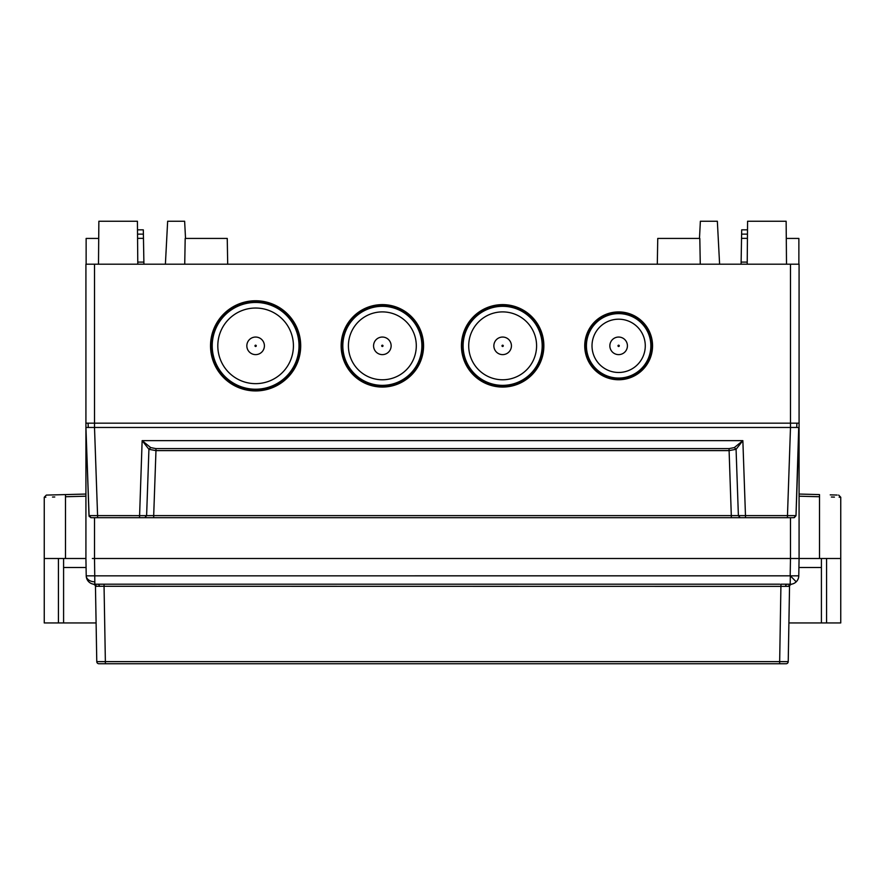 <?xml version="1.0" encoding="UTF-8"?>
<svg xmlns="http://www.w3.org/2000/svg" width="885" height="885" viewBox="0 0 885 885"><rect width="100%" height="100%" fill="white"/><g stroke="black" fill="none" stroke-linecap="round" stroke-linejoin="round"><path stroke-width="1.33" d="M264.405 345.836A8.784 8.784 0 0 0 255.621 337.052A8.784 8.784 0 0 0 246.838 345.836A8.784 8.784 0 0 0 255.621 354.62A8.784 8.784 0 0 0 264.405 345.836M256.263 345.836A0.642 0.642 0 0 0 255.621 345.194A0.642 0.642 0 0 0 254.98 345.836A0.642 0.642 0 0 0 255.621 346.477A0.642 0.642 0 0 0 256.263 345.836M391.137 345.836A8.784 8.784 0 0 0 382.353 337.052A8.784 8.784 0 0 0 373.57 345.836A8.784 8.784 0 0 0 382.353 354.62A8.784 8.784 0 0 0 391.137 345.836M382.995 345.836A0.642 0.642 0 0 0 382.353 345.194A0.642 0.642 0 0 0 381.712 345.836A0.642 0.642 0 0 0 382.353 346.477A0.642 0.642 0 0 0 382.995 345.836M511.43 345.836A8.784 8.784 0 0 0 502.647 337.052A8.784 8.784 0 0 0 493.863 345.836A8.784 8.784 0 0 0 502.647 354.62A8.784 8.784 0 0 0 511.43 345.836M503.288 345.836A0.642 0.642 0 0 0 502.647 345.194A0.642 0.642 0 0 0 502.005 345.836A0.642 0.642 0 0 0 502.647 346.477A0.642 0.642 0 0 0 503.288 345.836M627.421 345.836A8.784 8.784 0 0 0 618.637 337.052A8.784 8.784 0 0 0 609.853 345.836A8.784 8.784 0 0 0 618.637 354.62A8.784 8.784 0 0 0 627.421 345.836M619.29 345.836A0.642 0.642 0 0 0 618.637 345.194A0.642 0.642 0 0 0 617.995 345.836A0.642 0.642 0 0 0 618.637 346.477A0.642 0.642 0 0 0 619.29 345.836M185.529 238.43L184.633 221.25L167.652 221.25L165.395 264.206M719.605 264.206L717.348 221.25L700.367 221.25L699.471 238.43M341.134 345.836A41.219 41.219 0 0 1 382.353 304.617A41.219 41.219 0 0 1 423.572 345.836A41.219 41.219 0 0 1 382.353 387.055A41.219 41.219 0 0 1 341.134 345.836M423.163 345.836A40.81 40.81 0 0 0 382.353 305.026A40.81 40.81 0 0 0 341.544 345.836A40.81 40.81 0 0 0 382.353 386.645A40.81 40.81 0 0 0 423.163 345.836M584.731 345.836A33.918 33.918 0 0 1 618.637 311.918A33.918 33.918 0 0 1 652.555 345.836A33.918 33.918 0 0 1 618.637 379.753A33.918 33.918 0 0 1 584.731 345.836M652.145 345.836A33.508 33.508 0 0 0 618.637 312.328A33.508 33.508 0 0 0 585.129 345.836A33.508 33.508 0 0 0 618.637 379.344A33.508 33.508 0 0 0 652.145 345.836M461.428 345.836A41.219 41.219 0 0 1 502.647 304.617A41.219 41.219 0 0 1 543.866 345.836A41.219 41.219 0 0 1 502.647 387.055A41.219 41.219 0 0 1 461.428 345.836M543.456 345.836A40.81 40.81 0 0 0 502.647 305.026A40.81 40.81 0 0 0 461.837 345.836A40.81 40.81 0 0 0 502.647 386.645A40.81 40.81 0 0 0 543.456 345.836M210.53 345.836A45.08 45.08 0 0 1 255.621 300.756A45.08 45.08 0 0 1 300.701 345.836A45.08 45.08 0 0 1 255.621 390.927A45.08 45.08 0 0 1 210.53 345.836M300.303 345.836A44.681 44.681 0 0 0 255.621 301.154A44.681 44.681 0 0 0 210.94 345.836A44.681 44.681 0 0 0 255.621 390.517A44.681 44.681 0 0 0 300.303 345.836M54.317 494.881L78.853 494.239L46.341 495.091L78.4 494.25L46.341 495.091L44.261 497.237L45.843 497.204L44.25 497.237L44.25 558.49L63.587 558.49L63.587 622.94L96.1 622.94L95.425 584.388M830.683 494.881L837.177 495.047M830.23 494.87L831.491 494.903M416.293 345.836A33.94 33.94 0 0 1 382.353 379.776A33.94 33.94 0 0 1 348.413 345.836A33.94 33.94 0 0 1 382.353 311.896A33.94 33.94 0 0 1 416.293 345.836M342.827 345.836A39.526 39.526 0 0 0 382.353 385.362A39.526 39.526 0 0 0 421.88 345.836A39.526 39.526 0 0 0 382.353 306.31A39.526 39.526 0 0 0 342.827 345.836M645.276 345.836A26.638 26.638 0 0 1 618.637 372.474A26.638 26.638 0 0 1 592.01 345.836A26.638 26.638 0 0 1 618.637 319.197A26.638 26.638 0 0 1 645.276 345.836M586.423 345.836A32.225 32.225 0 0 0 618.637 378.061A32.225 32.225 0 0 0 650.862 345.836A32.225 32.225 0 0 0 618.637 313.622A32.225 32.225 0 0 0 586.423 345.836M536.587 345.836A33.94 33.94 0 0 1 502.647 379.776A33.94 33.94 0 0 1 468.707 345.836A33.94 33.94 0 0 1 502.647 311.896A33.94 33.94 0 0 1 536.587 345.836M463.12 345.836A39.526 39.526 0 0 0 502.647 385.362A39.526 39.526 0 0 0 542.173 345.836A39.526 39.526 0 0 0 502.647 306.31A39.526 39.526 0 0 0 463.12 345.836M293.422 345.836A37.801 37.801 0 0 1 255.621 383.647A37.801 37.801 0 0 1 217.81 345.836A37.801 37.801 0 0 1 255.621 308.035A37.801 37.801 0 0 1 293.422 345.836M212.223 345.836A43.387 43.387 0 0 0 255.621 389.223A43.387 43.387 0 0 0 299.008 345.836A43.387 43.387 0 0 0 255.621 302.449A43.387 43.387 0 0 0 212.223 345.836M85.922 423.163L799.078 423.163L799.078 264.206L85.922 264.206L85.922 558.49L63.587 558.49M741.077 264.206L741.121 262.104L747.217 262.104M747.504 229.846L741.685 229.846L741.121 262.104M137.496 229.846L143.315 229.846L143.923 264.206M657.301 264.206L657.754 238.43L699.814 238.43L700.267 264.206M184.733 264.206L185.186 238.43L227.246 238.43L227.699 264.206M786.289 238.43L798.867 238.43L798.867 264.206M86.133 264.206L86.133 238.43L98.711 238.43M98.489 264.206L98.866 221.25L137.418 221.25L137.794 264.206M747.206 264.206L747.582 221.25L786.134 221.25L786.511 264.206M789.575 584.388L788.9 622.94L821.413 622.94L821.413 558.49L799.078 558.49L799.078 423.163L799.078 558.49L92.372 558.49M799.078 494.051L799.078 496.197L819.51 496.739C847.399 497.392 847.399 497.392 819.51 496.739L819.51 494.593L799.078 494.051L819.51 494.593M747.46 234.138L741.608 234.138M143.392 234.138L137.54 234.138M792.628 558.49L799.078 558.49L798.779 575.825L790.338 575.836L796.201 581.81A8.596 8.596 0 0 0 798.779 575.825A8.596 8.596 0 0 1 790.183 584.277L790.338 575.836M85.922 494.051L65.49 494.593C40.754 495.235 40.754 495.235 65.49 494.593L85.922 494.051M838.659 495.091L840.739 497.237L839.157 497.204M834.444 497.093L831.369 497.016M54.77 496.983L52.503 497.038M52.58 497.038L54.306 496.994M65.49 558.49L65.49 496.739C37.601 497.392 37.601 497.392 65.49 496.739L85.922 496.197M796.931 423.163L796.699 427.466M88.069 423.163L88.301 427.466L94.518 427.466L85.922 427.466L88.998 515.612L91.144 517.681L97.582 517.681L97.582 515.612L88.998 515.612L89.308 516.641M142.341 517.681L141.003 517.681M790.482 264.206L790.482 427.466L799.078 427.466L796.002 515.612L745.48 515.612L745.48 517.681L787.407 517.681L740.159 517.681L745.48 517.681L745.48 515.612L731.309 515.612L731.309 517.681L740.159 517.681L738.389 515.634L736.077 449.303L734.307 447.589L742.858 440.641L736.077 449.303L729.03 450.609L155.97 450.609L153.691 515.612L146.611 515.634L148.923 449.303L155.97 450.609L155.97 448.618L729.03 448.618L734.307 447.589M759.186 517.681L137.485 517.681M91.144 517.681L153.691 517.681L153.691 515.612L731.309 515.612L729.03 448.618M91.288 517.681L96.288 517.681L91.288 517.681M745.48 517.681L793.856 517.681L795.98 515.789M744.086 517.681L742.449 517.681M742.072 517.681L744.274 517.681M788.712 517.681L793.712 517.681M745.48 515.612L742.858 440.641L142.142 440.641L150.693 447.589L148.923 449.303L142.142 440.641L139.52 517.681L144.841 517.681L146.611 515.634L97.582 515.612L97.582 517.681M86.807 427.466L85.922 427.466L89.097 516.187M793.845 517.681L787.407 517.681L790.493 427.466L94.507 427.466L97.582 515.612M794.387 517.614L796.002 515.612L798.712 427.466M150.693 447.589L155.97 448.618M788.9 622.94L788.225 661.637L105.37 661.637L104.054 586.279L95.458 586.279A2.146 2.146 0 0 0 93.611 584.188L104.054 584.188L94.817 584.277A8.596 8.596 0 0 1 86.221 575.825L85.922 558.49M786.079 663.75L779.63 663.75L786.079 663.75A2.146 2.146 0 0 0 788.225 661.637A2.146 2.146 0 0 1 786.079 663.75A2.146 2.146 0 0 0 788.225 661.637L789.542 586.279L785.968 586.368M95.038 585.029A2.146 2.146 0 0 1 95.458 586.279L96.775 661.637A2.146 2.146 0 0 0 98.921 663.75A2.146 2.146 0 0 1 96.775 661.637L105.37 661.637L105.37 663.75L98.921 663.75L779.63 663.75L780.946 584.188L791.389 584.188L790.183 584.277L788.336 586.368L790.183 584.277L786.422 584.277L785.327 586.368L104.054 586.279L104.054 584.188L779.74 584.188M103.423 661.648L104.032 661.648M96.775 661.637L96.1 622.94M784.453 586.357L785.15 586.368M787.396 586.368L788.336 586.368M786.334 584.277L784.752 584.244M789.575 584.277L788.48 584.277M789.542 586.279A2.146 2.146 0 0 1 789.774 585.35A2.146 2.146 0 0 0 789.542 586.279A2.146 2.146 0 0 1 791.389 584.188L790.183 584.277L791.389 584.188A2.146 2.146 0 0 0 789.774 585.35L791.389 584.188M821.413 567.517L798.923 567.517M93.622 584.188A2.146 2.146 0 0 0 93.611 584.188L95.226 585.35M86.077 567.517L63.587 567.517M821.413 622.94L840.75 622.94L840.75 497.237M86.221 575.825L86.221 575.836A8.596 6.129 180 0 0 94.817 581.81L94.817 584.277L96.664 586.368L94.817 584.277L98.578 584.277L99.673 586.368M44.25 558.49L44.25 622.94L63.587 622.94M94.518 517.681L94.518 558.49L790.482 558.49L790.183 575.825L86.221 575.836M821.413 558.49L840.75 558.49M826.568 622.94L826.568 558.49M58.432 558.49L58.432 622.94M137.783 262.104L143.879 262.104M94.518 427.466L94.518 264.206M747.427 238.364L741.53 238.364M137.573 238.364L143.47 238.364M819.51 558.49L819.51 496.739M790.482 517.681L790.482 558.49M65.49 494.593L65.49 496.739M105.26 584.188L104.054 584.188M94.817 581.81L94.518 558.49M46.341 495.091L44.261 497.237M88.998 515.612L90.757 517.648M760.281 517.681L759.275 517.681M94.817 584.277L93.611 584.188L94.817 584.277"/></g></svg>
